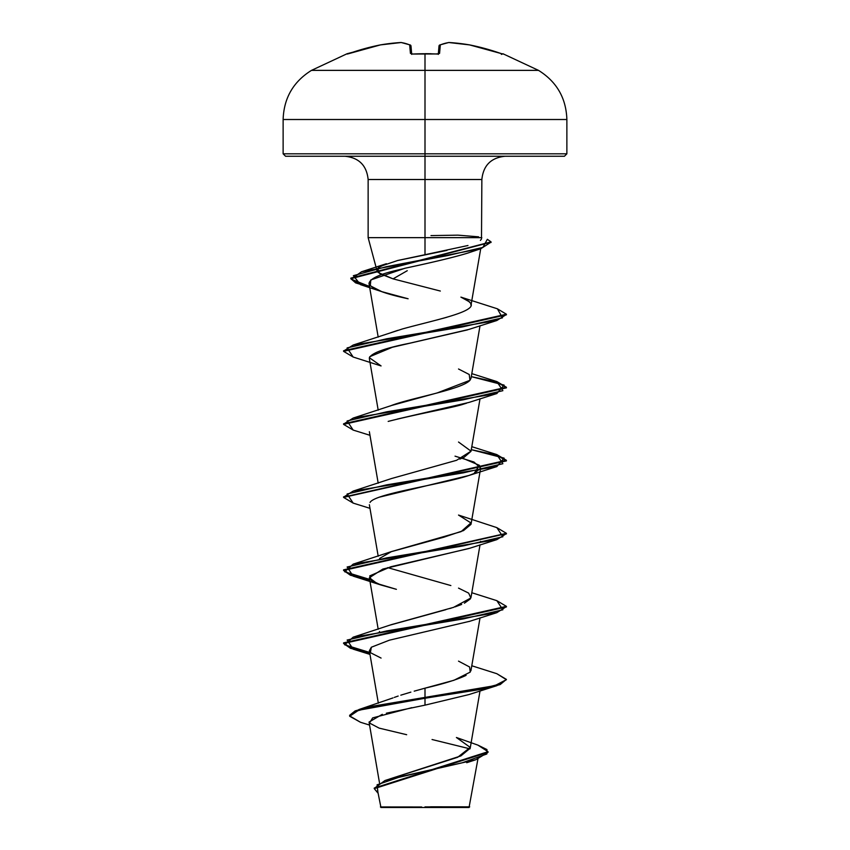 <?xml version="1.0" encoding="UTF-8"?>
<svg xmlns="http://www.w3.org/2000/svg" width="850" height="850" viewBox="0 0 850 850"><rect width="100%" height="100%" fill="white"/><g stroke="black" fill="none" stroke-linecap="round" stroke-linejoin="round"><path stroke-width="1.27" d="M347.214 54.039A1.222 1.222 -22.5 0 1 347.608 53.964A1.222 1.222 157.5 0 0 347.214 54.039L349.499 53.369A226.971 226.111 0 0 1 380.407 44.901A226.706 208.654 77.1 0 1 400.945 42.511A226.706 86.424 84.6 0 1 409.679 44.901L410.422 53.369L412.866 54.039A226.801 209.536 0 0 1 425 53.741L425 53.741A226.801 209.536 180 0 0 412.866 54.039L410.422 53.369L409.679 44.901A226.706 86.424 -95.4 0 0 400.945 42.511A226.706 208.654 -102.9 0 0 380.407 44.901L347.087 53.741A1.222 1.222 0 0 1 348.118 53.826A1.222 1.222 0 0 0 347.087 53.741L347.905 53.89M361.526 271.766L447.844 255.531L482.874 247.414L487.358 239.296L491.034 241.878L350.869 278.109L355.64 282.285L369.495 286.45L351.146 279.108L361.526 271.766L386.389 263.723L378.356 267.654L380.173 266.401L397.8 260.472L425 254.702L425 179.509L481.865 179.509L425 179.509L425 53.741L425 70.369L311.493 70.369L538.507 70.369L425 70.369L425 119.51L566.876 119.51L425 119.51L425 153.808L566.876 153.808L425 153.808L425 156.251L564.442 156.251L425 156.251L425 179.509L368.135 179.509C366.701 165.431 358.944 157.675 344.877 156.251M430.61 806.799L469.699 806.841L425 806.884L425 807.5L469.041 807.5L425 807.5L425 806.884L469.498 806.841L430.61 806.799M407.267 270.704L393.061 278.864L378.229 272.521L376.996 270.714L377.602 268.419L379.716 273.647L393.061 278.864L440.321 291.04M376.295 268.09L368.135 237.649L368.135 179.509L425 179.509L425 237.649L368.39 237.649L481.822 237.649L425 237.649L425 254.702L467.978 245.501M389.757 778.951L460.87 755.916L470.188 748.244L480.027 690.923M394.336 697.404L398.161 696.054M400.807 695.173L410.858 692.123M414.194 691.167L425 688.171C443.456 683.889 457.151 679.617 466.098 675.357M470.911 670.82L480.027 617.886M390.596 624.941L445.836 609.684M449.714 608.558L451.541 608.005M455.069 606.868L461.656 604.435M464.408 603.202L470.326 598.942M390.936 551.778L443.849 537.2L463.579 530.559L471.006 524.344L480.643 468.201L474.034 473.524C452.285 483.183 375.158 492.83 370.005 502.478M459.808 459.106L464.132 457.268L471.006 451.318L480.027 398.788M390.309 405.949C408.521 398.363 461.444 389.81 469.976 380.29L471.006 378.282L480.027 325.752M391.064 332.637L397.768 330.363M480.707 248.763L471.006 305.246L470.709 303.322C476.967 311.876 433.096 320.429 402.358 328.982L402.858 328.833M436.688 320.025L438.844 319.462M442.669 318.431L446.888 317.252M469.806 302.037L460.902 297.118L467.436 300.156L470.709 303.322M368.996 283.496C371.11 288.586 384.158 293.675 408.117 298.764L381.788 291.646L370.281 285.802L370.812 279.947L404.876 268.271C434.382 261.981 455.356 256.913 467.797 253.077C453.996 257.242 433.022 262.31 404.876 268.271C403.846 269.163 370.781 274.242 368.996 283.496L378.197 337.121M467.479 329.896L392.36 347.267L369.824 356.671M369.548 357.17L369.336 358.009M466.48 403.24L463.845 404.037C453.953 407.554 419.953 413.344 388.174 421.409M455.026 456.152L473.96 462.017L480.643 468.201M480.622 541.344L480.091 542.523M469.699 548.25L382.84 569.064L369.357 577.745L377.06 583.536L396.408 589.326L381.076 585.034L371.322 580.465L369.739 575.896L390.777 566.769L468.924 548.516L496.846 539.622L386.729 557.876L347.129 567.003L353.154 576.141L369.75 580.029L350.423 575.237L343.591 570.446L506.377 533.63L496.846 539.622M469.742 621.276L389.417 640.178L371.333 647.232L369.357 650.792L378.346 703.194M421.186 689.222L425 688.171L425 705.149L386.346 713.192M382.309 714.308L369.049 722.054L379.483 782.818M432.055 739.521L470.029 748.861L432.055 739.521M380.959 807.5L425 807.5L380.959 807.5L377.549 790.383M421.674 806.979L380.407 806.937L421.674 806.979M384.997 780.513L457.64 757.297L470.231 747.405L456.408 737.503L477.966 745.142L486.954 749.562L486.827 753.982L462.145 762.822L384.997 780.513L374.276 788.343M458.522 661.13L469.582 666.974L470.231 672.106L453.942 680.276L425 688.171L425 697.648L358.966 709.527L349.658 715.296L355.13 710.887L371.014 706.467L494.796 685.674L506.377 679.681L496.836 673.699L506.409 679.394L500.204 683.952L482.556 688.521L371.014 707.083L355.13 711.492L349.658 715.902L360.485 722.266M374.266 788.651L378.027 793.178L377.081 784.816L401.338 776.454L475.841 759.73L488.038 752.314L374.266 788.651L374.266 788.046L488.038 751.697L477.934 745.131M369.569 725.071L360.453 722.256L349.69 716.253L358.594 710.249L425 698.254L482.556 689.127L500.204 684.558L506.409 679.394M411.804 707.668L372.661 717.889L369.453 723.01L379.121 728.121L406.672 734.708M481.504 238.988L480.399 240.412M285.558 156.251L425 156.251L285.558 156.251L283.124 153.808L425 153.808L283.124 153.808L283.124 119.51L425 119.51L283.124 119.51C283.847 98.09 293.303 81.706 311.493 70.369L347.087 53.741M430.982 235.588L457.969 235.153L478.614 236.821M446.973 250.389L397.248 260.61M343.623 351.039L353.164 345.047L462.442 326.921L502.446 317.858L497.409 308.805L460.902 297.118M402.358 328.982L353.164 345.047M458.522 368.996L469.211 374.478L469.976 380.29L437.272 392.902L391.478 405.514L353.154 418.083L463.282 399.819L502.871 390.692L496.846 381.565L506.409 387.249L343.591 423.767L343.591 424.384L506.409 387.855L506.409 387.249M458.522 442.032L471.038 451.159L456.578 460.296L391.478 478.55L353.154 491.109L463.282 472.855L502.871 463.728L496.836 454.591L506.409 460.286L343.623 497.101L353.154 491.109M496.814 527.616L506.409 533.322L343.591 569.84L350.391 574.621L369.644 579.403L344.717 571.774L353.164 564.145L463.293 545.891L502.871 536.754L496.846 527.627L458.522 515.068L470.911 522.931L461.082 531.643L391.478 551.576L379.567 558.461M387.653 567.63L450.851 585.554M458.522 588.104L468.658 593.109L470.836 597.996L453.486 607.389L391.478 624.612L353.154 637.181L463.271 618.928L502.871 609.79L496.846 600.663L471.803 592.737M379.567 631.497L379.206 632.166M496.804 600.653L506.409 606.347L343.591 642.866L350.391 647.657L369.644 652.439L344.717 644.81L353.154 637.181M343.623 424.076L353.154 418.083M506.377 606.656L496.836 612.659L386.718 630.912L347.129 640.039L353.154 649.166L369.75 653.066L350.423 648.274L343.591 643.482L506.409 606.964L506.409 606.347M353.196 503.115L343.591 497.409L506.409 460.902L497.101 455.281L471.293 449.671L504.114 458.129L496.836 466.586L386.707 484.851L347.129 493.978L353.164 503.104L369.973 508.342M353.186 430.079L343.591 424.384M506.377 387.558L496.591 382.096L471.293 376.635L504.103 385.092L496.836 393.55L386.718 411.814L347.129 420.941L353.154 430.068L369.973 435.306M506.377 314.521L496.846 320.514L386.718 338.778L347.129 347.905L353.164 357.032L343.591 351.348L506.409 314.829L506.409 314.224L343.591 350.742L343.591 351.348M369.612 287.087L355.672 282.901L350.869 278.715L490.992 242.186L480.739 248.752L386.272 266.709L353.366 275.687L360.506 284.665L369.612 287.087M497.367 308.794L506.409 314.224M425 705.149L468.924 694.577L496.846 685.684L425 698.254L425 705.149M381.076 658.07L370.388 652.651L371.344 647.222M379.674 497.101L468.924 475.479L474.034 473.524L479.432 465.322L462.358 458.076M397.29 419.071L468.924 402.443L496.836 393.55M353.164 357.032L381.076 365.936L369.378 357.723C371.875 352.899 385.273 348.064 409.583 343.241L468.913 329.418L496.846 320.514M467.797 253.077L480.739 248.752M506.377 679.692L496.846 685.684M502.382 53.975L502.786 54.039A1.222 1.222 -157.5 0 0 502.392 53.964A1.222 1.222 22.5 0 1 502.786 54.039L485.191 48.588L469.593 44.901A226.706 208.654 102.9 0 0 449.055 42.511A226.706 86.424 95.4 0 0 440.321 44.901L439.578 53.369L437.134 54.039A226.801 209.536 180 0 0 425 53.741A226.801 209.536 0 0 1 437.134 54.039L439.578 53.369L440.321 44.901A226.706 86.424 -84.6 0 1 449.055 42.511A226.706 208.654 -77.1 0 1 469.593 44.901A226.971 226.111 0 0 1 500.501 53.369L500.661 53.422M409.679 44.901L410.986 45.985L411.676 53.89L410.986 45.985A1.222 1.201 175 0 0 409.679 44.901A1.222 1.105 -68.3 0 1 410.231 44.965L410.986 45.985L410.221 44.965L401.221 42.511M438.324 53.89L439.014 45.985A1.222 1.201 5 0 1 440.321 44.901A1.222 1.105 -111.7 0 0 439.769 44.965A1.222 1.105 68.3 0 1 440.321 44.901A1.222 1.201 -175 0 0 439.014 45.985L438.324 53.89M400.998 42.5L380.407 44.901L401.264 42.511A1.222 1.126 98.4 0 0 400.945 42.511L400.998 42.5M500.491 53.369L469.529 44.891M469.593 44.901L448.747 42.511A1.222 1.126 81.6 0 1 449.055 42.511A1.222 1.126 -98.4 0 0 448.726 42.521L448.864 42.542M380.471 44.891L347.618 53.975M439.014 45.985L439.779 44.965A1.222 1.105 -111.7 0 0 439.461 45.167M438.504 53.847A1.222 1.147 5 0 1 439.578 53.369A1.222 1.147 -175 0 0 438.409 53.986M411.591 53.986A1.222 1.147 175 0 0 410.422 53.369A1.222 1.147 -5 0 1 411.496 53.847M412.866 54.039L437.187 53.964M501.362 54.421L502.913 53.741L538.507 70.369C556.697 81.706 566.153 98.09 566.876 119.51L566.876 153.808L564.442 156.251M477.913 759.05L469.041 807.5M376.996 270.714L376.444 268.664M505.123 156.251C491.056 157.675 483.299 165.431 481.865 179.509L481.493 239.052M378.197 629.255L369.357 577.745M471.006 597.38L480.027 544.861M378.197 556.219L369.357 504.719M378.197 483.183L369.357 431.683M378.197 410.157L369.357 358.658M393.019 697.903L358.966 709.527M488.038 751.697L488.038 752.314M349.658 715.296L349.658 715.902M466.714 762.716L475.841 759.73M471.803 373.639L496.846 381.565M471.803 446.675L496.836 454.591M391.478 551.576L353.164 564.145M471.803 665.773L496.836 673.699M343.591 643.482L343.591 642.866M343.591 570.446L343.591 569.84M506.409 533.928L506.409 533.322M343.591 497.409L343.591 496.804M506.409 460.902L506.409 460.286M350.869 278.715L350.869 278.109M491.034 242.484L491.034 241.878M369.973 654.404L353.154 649.166M468.924 621.552L496.836 612.659M381.076 585.034L353.154 576.141M468.924 475.479L496.836 466.586M381.788 291.646L360.506 284.665M438.281 54.411L438.6 53.805L436.082 53.911M431.067 53.741L425 53.667M439.779 44.965L448.747 42.511M349.509 53.369L347.544 53.986M411.4 53.805L411.719 54.411"/></g></svg>
